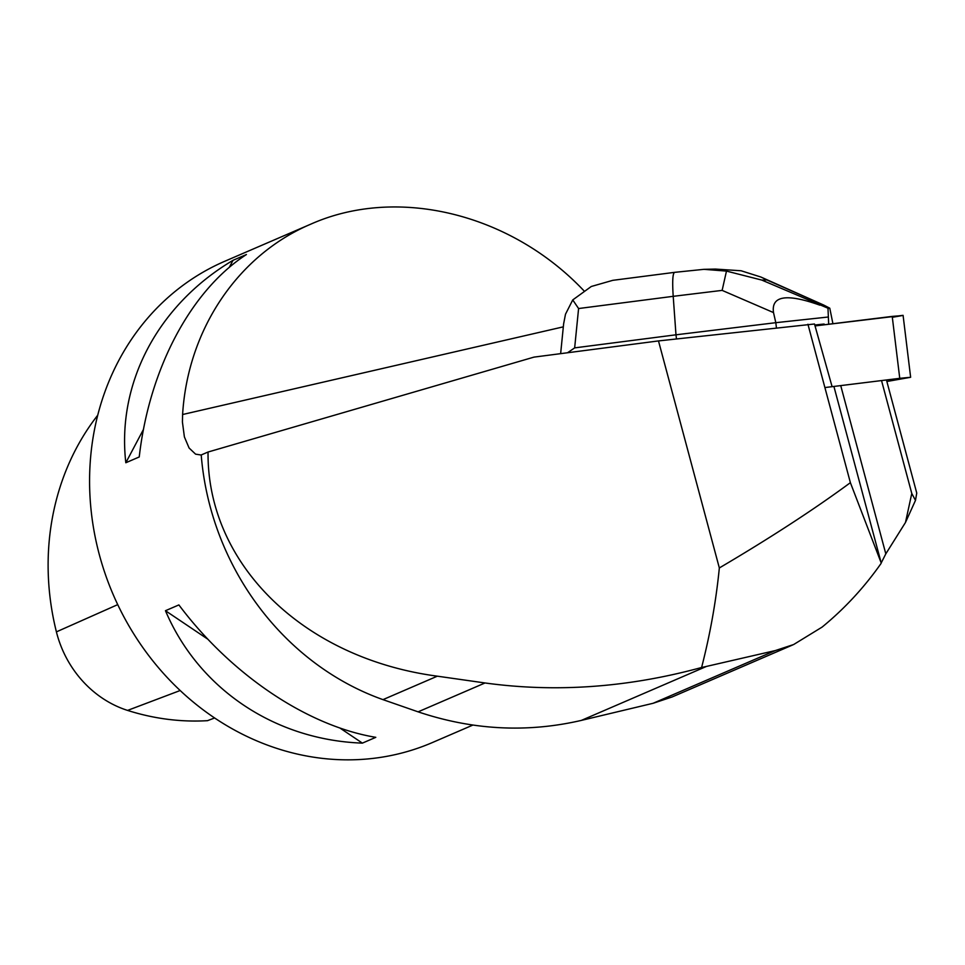 <?xml version="1.0" encoding="UTF-8"?>
<svg xmlns="http://www.w3.org/2000/svg" width="965" height="965" viewBox="0 0 965 965"><rect width="100%" height="100%" fill="white"/><g stroke="black" fill="none" stroke-linecap="round" stroke-linejoin="round"><path stroke-width="1.45" d="M886.859 381.501L910.634 377.279L899.754 378.328L824.894 387.556M892.323 317.304L901.973 315.615L892.215 316.399L815.027 325.917L903.083 315.35L910.634 377.279M833.941 386.567L881.202 562.945L850.382 482.669C813.941 509.52 770.263 537.951 719.335 567.951L658.492 340.922L533.971 357.122L208.042 452.03L201.215 454.961A264.036 236.292 66.7 0 0 382.984 699.637L418.098 711.844C472.585 730.119 527.011 732.978 581.364 720.397L706.489 666.417L701.603 667.49C628.082 687.562 555.888 692.725 485.021 682.967L437.338 676.175C303.36 658.383 206.944 564.139 208.042 452.03M658.492 340.922L814.496 323.999L832.083 386.627M824.219 324.783L824.134 324.047A24.957 0.663 173 0 0 814.774 325.024M911.78 493.465L915.483 500.389L905.484 522.463L911.78 493.465L881.612 380.861M850.382 482.669L807.934 324.252M701.603 667.49C710.168 634.186 716.078 601.002 719.335 567.951M886.582 380.463L916.75 493.067L915.483 500.389M881.202 562.945L885.81 553.85L840.804 385.891M885.81 553.85L905.484 522.463M581.364 720.397L653.124 703.28L672.135 696.959M201.215 455.022L195.581 454.153L189.08 447.989L184.387 436.904L182.421 422.019L182.602 414.516C187.753 329.499 237.909 255.049 310.839 224.133L224.821 261.25A262.07 234.543 66.7 0 0 90.445 503.091A262.07 234.543 66.7 0 0 432.453 742.519L472.922 725.053M310.839 224.133C397.206 185.714 510.75 213.386 583.813 290.658M139.237 456.964C149.249 368.919 190.684 290.67 246.425 254.531L233.011 260.321C158.103 304.723 116.669 382.972 125.824 462.754L139.237 456.964M375.795 737.332C307.316 725.945 231.202 674.764 178.887 604.922L165.461 610.712C198.621 688.817 274.736 739.998 362.382 743.122L375.795 737.332M97.706 415.252A254.169 227.463 66.7 0 0 56.404 631.87A103.484 92.604 66.7 0 0 127.573 710.409A254.169 227.463 66.7 0 0 207.499 720.674L214.64 717.96M125.824 462.754L143.483 429.389M229.248 267.426L233.011 260.321M362.382 743.122L339.897 728.008M207.873 639.228L165.461 610.712M881.081 563.427C864.206 587.48 844.544 608.71 822.108 627.093L793.64 644.536L775.269 650.579L706.489 666.417M563.62 323.89L565.49 314.228L572.74 299.934L591.292 286.484L612.787 280.333L674.571 272.359C672.702 273.372 672.231 281.358 673.208 296.327L578.59 308.535L574.658 347.882L567.541 352.756M574.658 347.882L675.982 334.807L676.477 338.908M715.451 269.078L741.12 270.767L760.915 277.039L766.91 279.959L761.759 280.067L726.476 271.093L722.134 290.381L673.208 296.327L675.982 334.807L775.812 322.684L776.427 327.762M761.759 280.067L827.982 308.221L828.682 324.228M819.864 305.157C786.547 293.288 771.095 295.76 773.508 312.576L722.134 290.381M827.801 317.063L775.812 322.684L773.508 312.576M760.939 277.052L823.748 305.073L766.91 279.959M832.916 323.709L829.779 308.185L823.748 305.073M829.779 308.185L827.982 308.221M578.59 308.535L572.74 299.934M726.476 271.093L703.943 269.332L674.644 272.347M899.754 378.328L892.215 316.399M56.404 631.87L117.742 604.621M127.573 710.409L180.202 690.506M182.602 414.516L563.319 326.846M653.124 703.28L775.269 650.579M418.098 711.844L485.021 682.967M382.984 699.637L437.338 676.175M792.784 644.909L671.954 697.032M560.641 353.66L563.608 323.999M704.088 269.332L715.487 269.078"/></g></svg>
